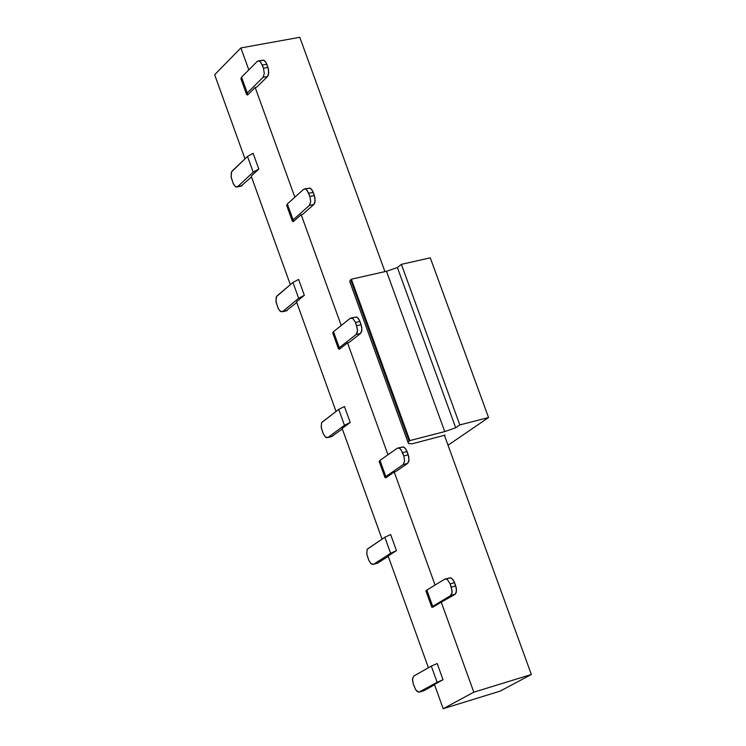 <?xml version="1.0" encoding="UTF-8"?>
<svg xmlns="http://www.w3.org/2000/svg" width="746" height="746" viewBox="0 0 746 746"><rect width="100%" height="100%" fill="white"/><g stroke="black" fill="none" stroke-linecap="round" stroke-linejoin="round"><path stroke-width="1.12" d="M350.676 279.778L409.116 441.091L409.843 440.588L351.375 279.209L349.706 281.279L408.444 443.553L349.706 281.279L408.053 442.359L409.116 441.091L350.676 279.778L351.375 279.209L409.843 440.588L444.756 431.589L386.493 271.274L351.375 279.209L386.493 271.274L444.756 431.589L455.703 427.775L397.404 267.544L386.493 271.274L397.404 267.544L455.703 427.775L459.825 424.931L401.376 264.345L397.404 267.544L401.376 264.345L459.825 424.931L488.555 417.536L430.274 257.836L401.376 264.345L430.274 257.836L488.555 417.536L448.038 445.241L488.555 417.536L459.825 424.931L455.703 427.775L444.756 431.589L409.843 440.588L408.053 442.359L408.444 443.553L350.219 282.827L349.706 281.279L350.676 279.778M445.092 435.105L419.364 441.921L445.092 435.105M412.286 443.749L408.444 443.553L412.286 443.749L419.364 441.921L412.286 443.749M299.789 37.3L384.945 271.628L299.789 37.3L240.883 47.93L248.819 69.863L240.883 47.93L299.789 37.3M444.467 435.431L531.348 674.505L500.09 691.141L443.18 708.7L434.461 684.492L443.031 679.737L437.193 663.539L431.3 666.113L413.629 676.156L412.519 679L413.293 684.017L415.681 689.752L417.368 691.617L419.028 692.176L437.128 682.282L431.3 666.113L437.193 663.539L443.031 679.737L437.128 682.282L443.031 679.737L434.461 684.492L443.18 708.7L500.09 691.141L531.348 674.505L444.411 435.272M282.743 311.52L298.652 298.241L292.954 282.436L277.102 295.854L276.179 297.384L276.104 302.289L278.333 308.76L280.589 311.567L282.743 311.52L280.291 311.362L278.062 308.173L275.945 301.328L276.533 296.554L292.954 282.436L298.624 279.452L292.954 282.436L298.652 298.251L282.743 311.52L287.098 310.522L282.743 311.52M286.1 310.914L296.749 302.484L286.1 310.914M237.769 186.575L253.183 172.139L247.523 156.446L232.165 171.02L231.279 172.634L231.232 177.613L233.442 184.038L235.671 186.752L237.769 186.575L236.603 187.032L235.298 186.5L233.172 183.432L231.083 176.653L231.624 171.766L247.523 156.446L253.127 153.331L247.523 156.446L253.183 172.139L258.797 169.044L253.127 153.331L258.797 169.044L253.183 172.139L237.769 186.575L242.142 185.679L237.769 186.575M241.042 186.136L251.495 176.942L241.042 186.136M241.853 79.263L241.545 77.155L257.277 61.377L241.545 77.155L247.252 92.952L263.049 77.323L264.298 73.546L263.469 68.231L260.699 62.104L259.039 60.902L257.277 61.377L258.601 60.827L259.906 61.349L262.312 65.042L266.798 64.212L265.352 61.489L263.758 60.156L258.545 60.827M263.469 68.231L264.298 73.546L263.049 77.323L267.525 76.493L268.784 72.716L267.954 67.401L263.469 68.231L267.954 67.401L266.798 64.212L262.312 65.042L263.469 68.231M287.546 205.775L287.341 203.938L303.594 189.353L287.341 203.938L293.094 219.846L309.404 205.42L310.718 201.774L309.898 196.487L307.1 190.277L305.403 188.99L303.594 189.353L304.806 188.878L306.205 189.419L308.732 193.27L313.199 192.337L311.679 189.493L309.982 188.104L304.76 188.878M309.898 196.487L310.718 201.774L309.404 205.42L313.861 204.479L315.176 200.833L314.364 195.555L309.898 196.487L314.364 195.555L313.199 192.337L308.732 193.27L309.898 196.487M333.593 333.238L333.49 331.672L350.256 318.309L333.49 331.672L339.281 347.711L356.112 334.497L357.287 332.343L357.474 329.452L355.506 322.477L352.989 318.57L351.692 317.936L350.256 318.309L352.849 318.458L355.506 322.477L359.945 321.442L358.35 318.467L356.56 317.022L351.319 317.908M356.672 325.722L357.483 330.982L356.112 334.497L360.551 333.443L361.931 329.937L361.12 324.678L356.672 325.722L361.12 324.678L359.945 321.442L355.506 322.477L356.672 325.722M379.984 461.671L379.984 460.385L397.282 448.243L379.984 460.385L385.822 476.545L403.185 464.562L404.612 461.177L403.819 455.946L400.956 449.577L399.185 448.113L397.282 448.243L398.662 447.954L400.21 448.784L402.635 452.682L407.064 451.535L405.386 448.43L403.493 446.919L398.233 447.917M403.819 455.946L404.612 461.177L403.185 464.562L407.605 463.406L409.032 460.021L408.239 454.799L403.819 455.946L408.239 454.799L407.064 451.535L402.635 452.682L403.819 455.946M426.731 591.084L426.833 590.077L444.663 579.185L426.833 590.077L432.717 606.358L450.612 595.625L451.88 593.685L452.113 590.897L450.127 583.885L447.544 579.782L446.183 579.008L444.663 579.185L445.949 578.952L447.581 579.819L450.127 583.885L454.538 582.626L452.775 579.39L450.77 577.814L445.493 578.924M451.321 587.177L452.104 592.389L450.612 595.625L455.358 594.096L456.533 590.487L455.722 585.918L451.321 587.177L455.722 585.918L454.538 582.626L450.127 583.885L451.321 587.186M413.293 684.017L412.491 679.606L413.592 676.193L431.3 666.113L437.128 682.282L418.935 692.176L415.783 689.91L413.293 684.017M423.327 690.871L419.69 691.971L423.989 690.665L434.564 684.8L423.327 690.871M373.699 564.209L390.624 553.308L384.833 537.251L367.191 549.224L366.715 553.681L368.804 560.349L371.004 563.65L372.282 564.396L373.699 564.209L371.303 563.892L368.832 560.414L366.799 554.231L367.135 549.336L384.833 537.251L390.652 534.546L384.833 537.251L390.624 553.308L373.699 564.209L378.017 563.006L373.699 564.209M377.234 563.267L388.284 556.404L377.234 563.267M328.053 437.398L344.465 425.295L338.721 409.368L321.61 422.581L321.181 427.141L323.26 433.771L325.424 436.997L326.673 437.669L328.053 437.398L325.629 437.156L323.279 433.827L321.265 427.691L321.554 422.712L338.721 409.368L344.465 406.523L338.721 409.368L344.465 425.295L328.053 437.398L332.39 436.298L328.053 437.398M331.494 436.624L342.349 428.969L331.494 436.624M428.418 667.745L388.125 555.975L396.452 550.623L390.624 553.308L396.452 550.623L390.652 534.546L396.452 550.623L388.125 555.975L428.418 667.745L388.125 555.975M382.045 539.088L342.144 428.418L350.219 422.469L344.465 425.295L350.219 422.469L344.465 406.523L350.219 422.469L342.144 428.418L382.045 539.088L342.144 428.418M336.008 411.391L296.507 301.804L304.34 295.285L298.652 298.241L304.34 295.285L298.624 279.452L304.34 295.285L296.507 301.804L336.008 411.391L296.507 301.804M290.325 284.655L251.206 176.14L258.797 169.044L251.206 176.14L290.325 284.655L251.206 176.14M244.977 158.861L214.652 74.712L240.883 47.93L214.652 74.712L244.977 158.861L214.652 74.712L240.883 47.93L248.819 69.863M261.762 60.557L263.944 60.239L266.257 62.944L268.541 69.555L268.467 74.768L267.525 76.493L256.671 87.207L255.188 87.478L294.856 197.196L255.188 87.478L256.671 87.207L267.525 76.493L263.049 77.323L247.252 92.952L247.541 95.031L255.188 87.478L247.541 95.031L246.6 94.481L247.252 92.952L241.545 77.155L240.902 78.703L246.544 94.322M308.051 188.43L310.289 188.244L312.649 191.051L314.952 197.709L314.84 202.837L313.861 204.479L302.652 214.372L301.179 214.689L341.239 325.498L301.179 214.689L302.652 214.372L313.861 204.479L309.404 205.42L293.094 219.846L293.29 221.655L301.179 214.689L293.29 221.655L292.385 221.217L293.094 219.846L287.341 203.938L286.641 205.327L292.339 221.086M354.695 317.274L356.998 317.227L359.395 320.137L361.717 326.841L361.735 331.299L360.551 333.443L348.988 342.507L347.515 342.862L387.976 454.771L347.515 342.862L348.988 342.507L360.551 333.443L356.112 334.497L339.281 347.711L339.374 349.24L347.515 342.862L339.374 349.24L338.507 348.923L339.281 347.711L333.49 331.672L332.725 332.902L338.47 348.811M401.702 447.106L404.062 447.208L406.505 450.22L408.836 456.962L408.827 461.354L407.605 463.406L395.669 471.621L394.205 472.004L435.077 585.041L394.205 472.004L395.669 471.621L407.605 463.406L403.185 464.562L385.822 476.545L385.813 477.794L394.205 472.004L385.813 477.794L384.983 477.589L385.822 476.545L379.984 460.385L379.155 461.448L384.955 477.496M449.064 577.936L451.489 578.178L453.969 581.302L456.319 588.09L456.282 592.417L455.013 594.357L441.259 602.143L473.813 692.185L531.348 674.505L473.813 692.185L443.18 708.7L473.813 692.185L441.259 602.143L455.013 594.357L450.612 595.625L432.717 606.358L432.596 607.328L441.259 602.143L431.813 607.235L432.717 606.358L426.833 590.077L425.938 590.972L431.794 607.169M255.188 87.478L294.856 197.196M301.179 214.689L341.239 325.498M347.515 342.862L387.976 454.771M394.205 472.004L435.077 585.041M441.259 602.143L473.813 692.185L443.18 708.7L434.461 684.492M286.706 310.774L282.342 311.772M241.62 186.024L237.247 186.92M377.886 563.081L373.569 564.284M332.129 436.457L327.783 437.557"/></g></svg>
